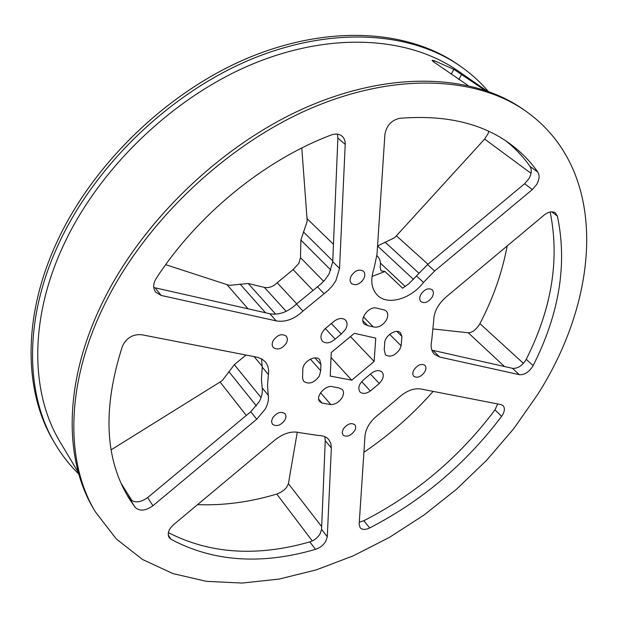 <?xml version="1.0" encoding="UTF-8"?>
<svg xmlns="http://www.w3.org/2000/svg" width="618" height="618" viewBox="0 0 618 618"><rect width="100%" height="100%" fill="white"/><g stroke="black" fill="none" stroke-linecap="round" stroke-linejoin="round"><path stroke-width="0.93" d="M502.434 415.141C504.79 411.055 504.999 407.903 503.067 405.671L500.812 404.543L420.765 388.985C413.287 387.988 405.671 391.109 397.922 398.347L379.097 414.145C370.653 420.487 365.956 427.71 364.999 435.829L359.158 524.257L360.109 527.702C362.187 529.865 365.385 529.943 369.703 527.934C421.723 501.105 465.686 463.917 501.592 416.362L502.434 415.141M359.297 522.125L363.832 520.735C415.636 494.168 459.352 457.227 494.987 409.889L497.66 403.933M532.407 366.883L533.133 365.593C559.367 313.751 567.463 263.932 557.405 216.138L555.397 212.924C552.283 210.962 548.498 211.704 544.041 215.149L446.103 296.98C437.923 304.295 433.79 312.214 433.697 320.734L431.658 340.904C430.429 346.659 431.341 351.109 434.4 354.269L439.692 357.049L519.305 374.662C524.072 375.072 528.444 372.476 532.407 366.883M431.835 350.136L512.469 368.328C517.235 368.761 521.584 366.188 525.516 360.618L526.235 359.328C551.835 308.367 559.808 259.259 550.151 212.005M427.532 264.574L434.647 270.985L532.361 189.564L536.733 184.403C539.429 179.514 539.784 175.412 537.807 172.098C530.267 161.267 520.974 151.812 509.927 143.731C481.731 123.09 444.96 114.624 399.63 118.324C391.403 120.224 386.489 125.616 384.898 134.508L376.972 254.554L373.913 268.83C370.228 280.085 371.379 288.876 377.366 295.211C387.548 305.833 410.738 299.143 423.508 282.418L416.478 275.929L427.532 264.574L524.62 183.747L528.962 178.617C531.627 173.751 531.959 169.664 529.974 166.358C523.307 156.848 515.296 148.374 505.926 140.943M335.883 280.665L339.545 268.451L345.215 144.365C345.331 140.865 344.257 138.123 342.009 136.13C339.127 133.843 335.574 133.457 331.341 134.956C264.512 160.093 197.219 214.917 156.169 278.509C153.079 283.677 152.909 288.22 155.659 292.129L161.151 295.443L276.223 320.896C285.493 322.411 294.407 319.127 302.967 311.063L328.027 290.483L332.407 285.856L335.883 280.665M153.774 287.517L269.842 313.735C279.073 315.273 287.949 312.044 296.447 304.033L320.379 284.434L324.875 279.993L329.131 273.859L332.731 261.7L337.884 138.115L337.405 134.137M265.269 409.046C267.88 404.211 268.876 399.614 268.251 395.257L267.509 385.192L268.382 374.477C269.1 369.471 268.088 365.284 265.346 361.924L262.21 359.212L257.459 357.258L141.429 334.693C132.762 334.114 126.435 337.938 122.434 346.165C102.372 408.668 104.759 459.692 129.587 499.244L135.126 507.324C139.622 511.48 145.554 510.955 152.932 505.733L256.733 419.236L265.269 409.046M127.076 495.064L129.942 499.066C134.43 503.237 140.34 502.735 147.671 497.567L250.784 411.719L259.243 401.592C261.831 396.779 262.804 392.198 262.171 387.849L261.414 379.29L262.225 367.123L261.569 358.842M325.748 541.383L327.285 536.764L331.348 447.942L330.808 443.353L328.791 439.607C326.474 436.926 323.106 435.566 318.695 435.512L299.815 432.708C292.028 430.7 283.739 433.125 274.948 439.977L173.658 524.605C168.668 529.217 167.146 533.512 169.093 537.482L170.993 539.282C213.025 561.739 261.19 565.099 315.481 549.371C319.838 547.957 323.26 545.292 325.748 541.383M168.374 532.631C209.865 553.882 257.018 556.972 309.834 541.893C314.168 540.495 317.575 537.853 320.047 533.96L321.561 529.356L325.261 440.688L324.875 436.717M363.616 279.035C359.637 284.489 355.582 285.972 351.449 283.492C349.734 281.538 349.68 278.965 351.294 275.775C355.257 270.321 359.305 268.815 363.446 271.256C365.199 273.226 365.253 275.821 363.616 279.035M286.296 343.222C281.986 348.969 277.652 350.391 273.28 347.494C271.843 345.64 271.827 343.314 273.233 340.51C277.528 334.763 281.862 333.311 286.234 336.161C287.71 338.038 287.733 340.387 286.296 343.222M285.014 419.977C280.711 425.547 276.501 426.945 272.384 424.18L271.526 421.422L272.53 418.031C276.825 412.453 281.028 411.032 285.145 413.766L286.034 416.555L285.014 419.977M354.593 430.808C350.591 435.968 346.729 437.382 343.021 435.049L342.187 432.399L343.253 429.039C347.246 423.871 351.101 422.442 354.817 424.744C356.022 426.296 355.945 428.313 354.593 430.808M424.72 371.959C420.974 376.903 417.328 378.34 413.797 376.285C412.43 374.67 412.5 372.492 413.998 369.734C417.737 364.79 421.376 363.33 424.914 365.362C426.304 366.984 426.242 369.185 424.72 371.959M432.121 297.173C428.39 302.233 424.666 303.716 420.951 301.623C419.321 299.815 419.328 297.351 420.974 294.222C424.697 289.162 428.413 287.664 432.121 289.726C433.79 291.541 433.79 294.029 432.121 297.173M433.156 391.395C412.592 414.655 389.51 434.948 363.917 452.26M297.281 432.129L288.405 483.67L321.669 526.598M312.299 540.951L276.771 494.068L280.719 492.361L284.303 489.827L286.536 487.471L288.405 483.67M276.771 494.068C250.004 502.094 223.592 505.624 197.544 504.651M245.995 355.018L234.33 364.682L222.689 380.07L221.229 381.283L111.147 449.827M319.367 376.038L320.703 370.746L320.935 364.566L319.699 359.668C315.759 354.585 303.5 361.182 302.82 368.799L302.565 378.425L303.786 381.406C308.923 384.736 314.114 382.951 319.367 376.038M342.133 397.567C343.894 394.261 343.948 391.565 342.302 389.479L338.664 387.865L333.025 386.829C325.964 384.025 314.778 396.632 319.838 401.661L322.094 403.09L330.862 404.589C335.419 404.435 339.182 402.086 342.133 397.567M381.831 380.317C383.678 376.887 383.739 374.129 382.009 372.044C378.826 369.587 374.863 370.336 370.136 374.299L364.303 379.182C359.027 383.747 357.575 387.98 359.931 391.889C362.534 394.153 366.003 393.867 370.336 391.016L379.297 383.515L381.831 380.317M399.769 349.355L401.128 345.841L401.916 336.385L400.503 332.832C396.277 327.911 383.979 336.323 384.69 343.678L384.241 349.78L385.447 354.832C390.151 357.629 394.925 355.806 399.769 349.355M386.265 320.248C388.259 316.455 388.259 313.411 386.25 311.117L384.62 310.058L375.945 307.926C368.289 306.59 359.081 319.46 364.342 324.079L367.695 325.609L373.295 326.907C378.177 327.965 382.503 325.748 386.265 320.248M345.601 329.232C347.525 325.516 347.509 322.503 345.547 320.17C342.72 317.76 339.058 318 334.562 320.881L324.983 328.846C320.742 333.496 319.861 337.606 322.326 341.159C325.864 343.987 330.151 343.299 335.172 339.104L341.267 334.029L345.601 329.232M468.019 85.462L433.303 61.653L432.082 60.317L434.346 60.726L453.867 69.363L484.69 90.12M78.386 472.592L60.309 442.326C30.653 393.774 28.683 319.182 63.878 244.45C99.768 167.432 173.828 96.64 253.032 63.855C332.391 31.139 409.525 37.142 457.807 70.769L486.791 90.846M537.135 395.296C600.596 296.71 609.912 169.819 524.898 110.498C475.721 76.485 394.809 71.997 309.765 108.83C224.89 145.724 144.079 223.067 104.125 305.4C65.068 385.022 65.554 462.697 95.419 511.943L116.284 538.927L142.495 559.483L172.909 573.581L206.451 581.345L242.125 583.06L279.019 579.097L316.323 569.866L353.334 555.814L389.417 537.39L424.002 515.041L456.547 489.209L486.575 460.333L513.597 428.869L537.135 395.296M524.898 110.498L522.295 108.706C473.11 74.693 392.283 70.143 307.409 106.837C222.704 143.585 142.117 220.726 102.31 302.897C63.399 382.372 63.94 459.97 93.812 509.224L95.419 511.943M78.795 474.052C69.772 465.254 61.908 455.219 55.203 443.956C25.353 394.632 23.384 319.066 58.957 243.276C95.357 164.89 170.653 92.739 251.248 59.243C332.005 25.825 410.537 31.773 459.777 65.786C470.568 73.233 480.047 81.754 488.212 91.348M459.777 65.786L457.467 64.195C408.235 30.197 329.788 24.195 249.185 57.497C168.745 90.877 93.642 162.843 57.366 241.09C21.908 316.74 23.924 392.221 53.774 441.546L55.203 443.956M312.662 290.035L293.086 269.61L298.834 263.392L300.464 257.629L323.67 281.337M301.8 148.003L307.131 220.031L307.007 221.854L300.881 240.047L300.464 257.629M531.024 173.326L484.636 139.065L488.027 133.697L488.846 131.364M504.504 366.536L468.266 332.778C472.16 332.669 475.899 329.881 479.483 324.427L479.916 323.639L523.431 363.369M376.88 255.69L377.389 256.13C380.078 258.811 380.982 262.472 380.109 267.107L381.02 270.854L385.014 271.511L402.612 288.197L408.853 283.762L416.478 275.929M507.177 245.956C502.225 272.399 493.141 298.293 479.916 323.639M468.266 332.778L433.527 329.015M484.636 139.065L395.52 236.771L394.106 237.945L377.536 245.995M293.086 269.61L277.173 282.75L296.694 303.786M286.173 311.341L264.388 287.409L248.189 283.492L229.95 285.331L228.212 285.014L165.67 264.659M264.388 287.409C268.853 288.212 273.11 286.667 277.173 282.75M375.744 338.116L374.145 361.46L351.727 380.186L330.244 376.084L331.256 352.554L354.353 333.311L375.744 338.116M434.647 270.985L423.508 282.418M372.028 276.431L385.014 271.511M374.145 361.46L350.452 336.563M351.727 380.186L331.039 357.521M526.235 359.328L533.133 365.593M529.974 166.358L537.807 172.098M332.731 261.7L339.545 268.451M262.171 387.849L268.251 395.257M321.561 529.356L327.285 536.764M310.383 359.158L320.703 370.746M389.664 334.299L401.128 345.841M228.838 371.557L256.385 405.933M307.061 218.679L333.457 244.311M396.416 235.821L427.942 264.234M385.022 242.094L418.811 273.117M377.544 245.995L413.488 279.39M405.23 286.513L380.425 263.098M303.368 231.835L332.762 260.935M300.881 240.047L330.885 270.105M248.189 283.492L275.69 314.168M240.031 284.025L265.531 312.762M226.953 284.643L248.073 308.838M262.318 366.42L254.083 356.586M234.33 364.682L261.051 397.59M220.078 382.024L246.304 415.443M121.282 483.662L132.136 500.912M331.225 323.392L341.267 334.029M325.307 328.537L335.172 339.104M363.461 316.91L373.295 326.907M362.89 320.696L367.695 325.609M396.941 331.426L401.916 336.385M370.421 374.037L379.297 383.515M361.669 381.607L370.336 391.016M320.549 392.77L330.862 404.589M318.749 399.22L322.094 403.09M314.964 357.907L320.935 364.566M461.723 74.206L458.795 79.506M451.21 74.191L453.867 69.363M434.346 60.726L433.689 61.924M309.834 541.893L315.481 549.371M168.243 534.987L170.993 539.282M325.261 440.688L331.348 447.942M129.942 499.066L135.126 507.324M147.671 497.567L152.932 505.733M262.225 367.123L268.382 374.477M250.784 411.719L256.733 419.236M155.188 287.934L161.151 295.443M337.884 138.115L345.215 144.365M317.366 286.706L324.033 293.604M296.447 304.033L302.967 311.063M269.842 313.735L276.223 320.896M524.62 183.747L532.361 189.564M551.72 211.827L557.405 216.138M512.469 368.328L519.305 374.662M432.94 350.429L439.692 357.049M494.987 409.889L501.592 416.362M363.832 520.735L369.703 527.934M377.389 256.13L376.887 255.659"/></g></svg>
